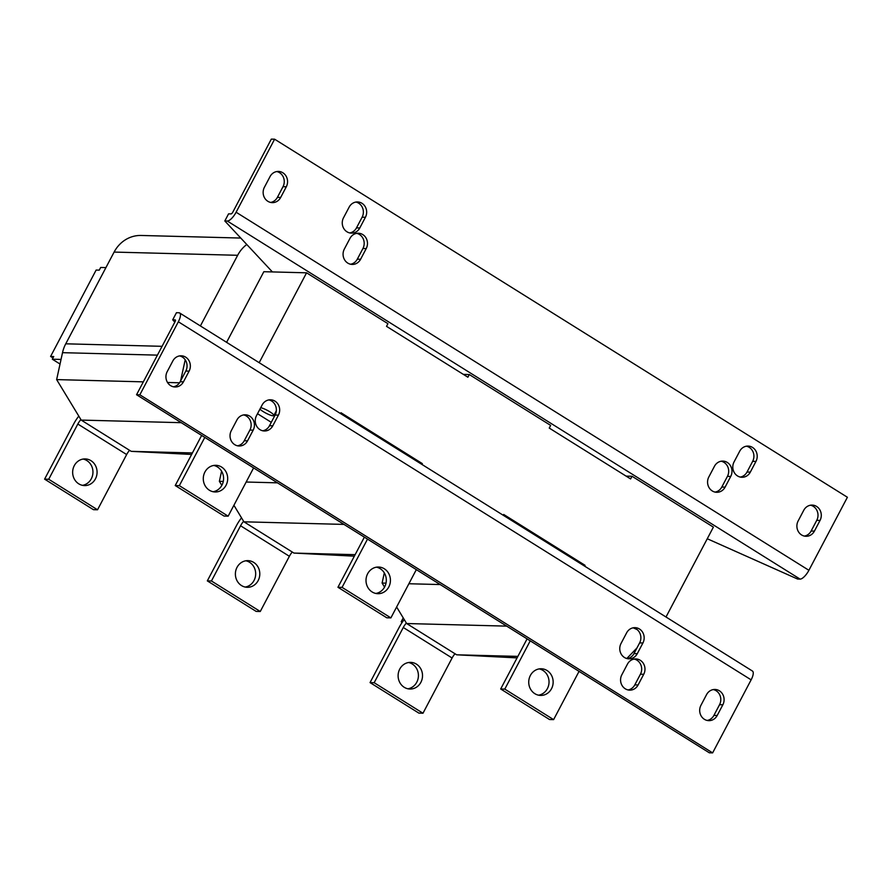 <?xml version="1.0" encoding="UTF-8"?>
<svg xmlns="http://www.w3.org/2000/svg" width="892" height="892" viewBox="0 0 892 892"><rect width="100%" height="100%" fill="white"/><g stroke="black" fill="none" stroke-linecap="round" stroke-linejoin="round"><path stroke-width="1.34" d="M416.419 664.127A13.335 12.209 91.5 0 0 410.666 662.377A13.335 12.209 91.5 0 0 398.568 672.133A13.335 12.209 91.5 0 0 404.21 687.286A13.335 12.209 91.5 0 0 409.974 689.037A13.335 12.209 91.5 0 0 422.061 679.28A13.335 12.209 91.5 0 0 416.419 664.127M407.912 688.791A13.335 12.209 91.5 0 0 418.192 678.065A13.335 12.209 91.5 0 0 412.305 664.016A13.335 12.209 91.5 0 0 408.603 662.511M539.225 668.9A13.335 12.209 -88.5 0 1 542.927 670.405A13.335 12.209 -88.5 0 1 548.814 684.454A13.335 12.209 -88.5 0 1 538.545 695.18M547.041 670.516A13.335 12.209 -88.5 0 1 552.694 685.669A13.335 12.209 -88.5 0 1 540.597 695.426A13.335 12.209 -88.5 0 1 534.832 693.675A13.335 12.209 -88.5 0 1 529.19 678.522A13.335 12.209 -88.5 0 1 541.288 668.766A13.335 12.209 -88.5 0 1 547.041 670.516M750.328 472.113L755.959 461.42A10.258 9.388 91.5 0 0 748.087 446.078A10.258 9.388 91.5 0 0 739.68 451.252L734.049 461.933A10.258 9.388 91.5 0 0 737.494 475.927A10.258 9.388 91.5 0 0 741.921 477.276A10.258 9.388 91.5 0 0 750.328 472.113L747.028 472.024A10.258 9.388 -88.5 0 1 740.282 477.075M360.591 259.271L366.222 248.578A10.258 9.388 91.5 0 0 358.361 233.236A10.258 9.388 91.5 0 0 349.954 238.409L344.323 249.091A10.258 9.388 91.5 0 0 347.757 263.084A10.258 9.388 91.5 0 0 352.195 264.433A10.258 9.388 91.5 0 0 360.591 259.271L357.302 259.182A10.258 9.388 -88.5 0 1 350.545 264.233M280.668 197.466L286.31 186.774A10.258 9.388 91.5 0 0 278.438 171.431A10.258 9.388 91.5 0 0 270.031 176.605L264.4 187.287A10.258 9.388 91.5 0 0 267.834 201.28A10.258 9.388 91.5 0 0 272.272 202.629A10.258 9.388 91.5 0 0 280.668 197.466L277.379 197.377A10.258 9.388 -88.5 0 1 270.622 202.428M359.788 227.973L365.419 217.28A10.258 9.388 91.5 0 0 357.547 201.949A10.258 9.388 91.5 0 0 349.151 207.111L343.509 217.793A10.258 9.388 91.5 0 0 346.955 231.786A10.258 9.388 91.5 0 0 351.381 233.135A10.258 9.388 91.5 0 0 359.788 227.973L356.488 227.884A10.258 9.388 -88.5 0 1 349.742 232.935M814.407 531.119L820.038 520.437A10.258 9.388 91.5 0 0 812.177 505.095A10.258 9.388 91.5 0 0 803.77 510.257L798.139 520.95A10.258 9.388 91.5 0 0 801.573 534.944A10.258 9.388 91.5 0 0 806.011 536.282A10.258 9.388 91.5 0 0 814.407 531.119L811.118 531.03A10.258 9.388 -88.5 0 1 804.361 536.081M725.096 487.132L730.726 476.44A10.258 9.388 91.5 0 0 722.866 461.097A10.258 9.388 91.5 0 0 714.459 466.271L708.828 476.952A10.258 9.388 91.5 0 0 712.262 490.946A10.258 9.388 91.5 0 0 716.689 492.295A10.258 9.388 91.5 0 0 725.096 487.132L721.806 487.043A10.258 9.388 -88.5 0 1 715.049 492.094M274.97 401.132A10.258 9.388 91.5 0 0 270.544 399.794A10.258 9.388 91.5 0 0 262.148 404.957L256.506 415.639A10.258 9.388 91.5 0 0 264.378 430.981A10.258 9.388 91.5 0 0 272.785 425.818L278.416 415.126A10.258 9.388 91.5 0 0 274.97 401.132M268.893 399.906A10.258 9.388 -88.5 0 1 271.681 401.054A10.258 9.388 -88.5 0 1 275.115 415.048L269.484 425.729A10.258 9.388 -88.5 0 1 262.739 430.78M719.398 690.798A10.258 9.388 91.5 0 0 714.971 689.46A10.258 9.388 91.5 0 0 706.564 694.623L700.934 705.316A10.258 9.388 91.5 0 0 708.806 720.647A10.258 9.388 91.5 0 0 717.201 715.484L722.843 704.792A10.258 9.388 91.5 0 0 719.398 690.798M713.321 689.572A10.258 9.388 -88.5 0 1 716.109 690.72A10.258 9.388 -88.5 0 1 719.543 704.713L713.912 715.395A10.258 9.388 -88.5 0 1 707.155 720.446M639.475 629.005A10.258 9.388 91.5 0 0 635.048 627.656A10.258 9.388 91.5 0 0 626.641 632.818L621.01 643.511A10.258 9.388 91.5 0 0 628.882 658.842A10.258 9.388 91.5 0 0 637.278 653.68L642.92 642.987A10.258 9.388 91.5 0 0 639.475 629.005M633.398 627.767A10.258 9.388 -88.5 0 1 636.186 628.916A10.258 9.388 -88.5 0 1 639.62 642.909L633.989 653.591A10.258 9.388 -88.5 0 1 627.243 658.642M640.289 660.292A10.258 9.388 91.5 0 0 635.862 658.943A10.258 9.388 91.5 0 0 627.455 664.116L621.824 674.798A10.258 9.388 91.5 0 0 629.685 690.14A10.258 9.388 91.5 0 0 638.092 684.978L643.723 674.285A10.258 9.388 91.5 0 0 640.289 660.292M634.201 659.065A10.258 9.388 -88.5 0 1 636.988 660.214A10.258 9.388 -88.5 0 1 640.434 674.207L634.803 684.889A10.258 9.388 -88.5 0 1 628.046 689.94M185.659 357.146A10.258 9.388 91.5 0 0 181.232 355.797A10.258 9.388 91.5 0 0 172.825 360.97L167.194 371.652A10.258 9.388 91.5 0 0 175.066 386.994A10.258 9.388 91.5 0 0 183.462 381.821L189.104 371.139A10.258 9.388 91.5 0 0 185.659 357.146M179.582 355.919A10.258 9.388 -88.5 0 1 182.369 357.056A10.258 9.388 -88.5 0 1 185.804 371.05L180.173 381.743A10.258 9.388 -88.5 0 1 173.427 386.793M249.749 416.151A10.258 9.388 91.5 0 0 245.322 414.802A10.258 9.388 91.5 0 0 236.915 419.976L231.284 430.658A10.258 9.388 91.5 0 0 239.145 446A10.258 9.388 91.5 0 0 247.552 440.838L253.183 430.145A10.258 9.388 91.5 0 0 249.749 416.151M243.672 414.925A10.258 9.388 -88.5 0 1 246.448 416.073A10.258 9.388 -88.5 0 1 249.894 430.067L244.263 440.748A10.258 9.388 -88.5 0 1 237.506 445.799M376.502 567.178A13.335 12.209 -88.5 0 1 380.204 568.683A13.335 12.209 -88.5 0 1 386.091 582.732A13.335 12.209 -88.5 0 1 375.811 593.448M384.318 568.784A13.335 12.209 -88.5 0 1 389.971 583.937A13.335 12.209 -88.5 0 1 377.873 593.693A13.335 12.209 -88.5 0 1 372.109 591.942A13.335 12.209 -88.5 0 1 366.467 576.789A13.335 12.209 -88.5 0 1 378.565 567.033A13.335 12.209 -88.5 0 1 384.318 568.784M253.696 562.395A13.335 12.209 91.5 0 0 247.943 560.644A13.335 12.209 91.5 0 0 235.845 570.401A13.335 12.209 91.5 0 0 241.487 585.553A13.335 12.209 91.5 0 0 247.24 587.304A13.335 12.209 91.5 0 0 259.338 577.548A13.335 12.209 91.5 0 0 253.696 562.395M245.189 587.059A13.335 12.209 91.5 0 0 255.458 576.343A13.335 12.209 91.5 0 0 249.582 562.294A13.335 12.209 91.5 0 0 245.869 560.789M213.779 465.446A13.335 12.209 -88.5 0 1 217.481 466.962A13.335 12.209 -88.5 0 1 223.368 481.011A13.335 12.209 -88.5 0 1 213.088 491.726M221.595 467.062A13.335 12.209 -88.5 0 1 227.237 482.215A13.335 12.209 -88.5 0 1 215.15 491.971A13.335 12.209 -88.5 0 1 209.386 490.221A13.335 12.209 -88.5 0 1 203.744 475.068A13.335 12.209 -88.5 0 1 215.842 465.312A13.335 12.209 -88.5 0 1 221.595 467.062M90.973 460.673A13.335 12.209 91.5 0 0 85.208 458.923A13.335 12.209 91.5 0 0 73.111 468.679A13.335 12.209 91.5 0 0 78.764 483.832A13.335 12.209 91.5 0 0 84.517 485.582A13.335 12.209 91.5 0 0 96.615 475.826A13.335 12.209 91.5 0 0 90.973 460.673M82.465 485.337A13.335 12.209 91.5 0 0 92.735 474.622A13.335 12.209 91.5 0 0 86.847 460.562A13.335 12.209 91.5 0 0 83.146 459.057M259.94 409.127A8.206 1.561 -152.2 0 0 267.031 413.71A8.206 1.561 -152.2 0 0 273.822 415.538A8.206 1.561 -152.2 0 0 266.084 409.718A8.206 1.561 -152.2 0 0 260.687 407.711M356.488 227.884L362.119 217.202A10.258 9.388 -88.5 0 0 355.897 202.06M274.613 139.197L236.101 212.229A10.258 3.624 -58 0 1 227.293 221.026L224.817 220.971L228.575 213.846L231.05 213.902A2.052 0.725 -58 0 0 232.812 212.151L271.313 139.119L274.613 139.197L847.4 497.268L808.899 570.3A10.258 3.624 122 0 1 800.079 579.109L797.604 579.042L707.256 538.746M721.806 487.043L727.437 476.361A10.258 9.388 -88.5 0 0 721.204 461.22M811.118 531.03L816.749 520.348A10.258 9.388 -88.5 0 0 810.527 505.207M277.379 197.377L283.009 186.684A10.258 9.388 -88.5 0 0 276.788 171.554M357.302 259.182L362.933 248.489A10.258 9.388 -88.5 0 0 356.711 233.358M747.028 472.024L752.658 461.342A10.258 9.388 -88.5 0 0 746.437 446.201M712.63 752.881L709.33 752.803L136.543 394.732L175.055 321.7A2.052 0.725 -58 0 0 175.311 319.938A2.052 0.725 -58 0 0 175.166 319.893L172.691 319.827L176.449 312.702L178.924 312.769A10.258 3.624 -58 0 1 179.66 312.981L752.458 671.052A10.258 3.624 122 0 1 751.131 679.849L712.63 752.881L139.843 394.81L178.344 321.778A10.258 3.624 -58 0 0 179.66 312.981M191.624 454.452L131.224 451.352L81.205 420.087L56.642 379.602L62.518 352.675A33.026 30.25 -88.5 0 1 65.752 343.81L114.109 252.079A32.982 30.205 -88.5 0 1 141.137 235.466L240.773 238.053M200.399 325.937L237.651 255.29A32.982 30.205 -88.5 0 1 246.783 244.497M180.585 380.951L185.201 359.799M226.601 342.316L263.831 271.703L272.394 271.926L224.817 220.971M131.224 451.352L192.416 452.946M81.205 420.087L181.254 422.685M56.642 379.602L143.333 381.854M167.529 382.478L179.537 382.791M406.362 623.051A8.206 2.899 -58 0 0 403.284 627.489L374.172 682.714L422.986 713.232L452.099 658.006A8.206 2.899 122 0 1 455.009 653.758M404.243 619.561A18.464 6.523 -58 0 0 399.159 627.377L370.046 682.603L418.872 713.121L422.986 713.232M370.046 682.603L374.172 682.714M579.053 671.353L553.609 719.621L549.494 719.509L500.68 688.992L527.094 638.873M553.609 719.621L504.794 689.103L530.238 640.835M504.794 689.103L500.68 688.992M354.347 556.173L293.947 553.073L243.929 521.809L233.905 505.273M221.829 485.371L219.376 481.323L221.584 471.177M293.947 553.073L355.139 554.668M243.929 521.809L343.978 524.407M219.376 481.323L223.279 481.424M246.159 482.026L277.49 482.84M666.001 617.008L713.388 527.127L632.027 476.261L630.611 478.937L549.249 428.071L550.665 425.406L469.292 374.54L467.887 377.216L386.526 326.349L387.931 323.673L306.569 272.818L272.394 271.926M469.292 374.54L463.372 374.384M632.027 476.261L626.095 476.116M105.925 267.6L100.673 267.466L99.268 270.142L96.135 270.053L50.588 356.454L53.721 356.532L52.316 359.208L60.043 364.036M61.046 359.431L52.316 359.208M583.268 565.283L585.063 565.327L584.639 566.141M403.229 617.888L401.199 621.746L402.08 622.516M401.199 621.746L402.593 621.78M420.545 463.561L422.34 463.606L421.916 464.42M585.063 565.327L503.701 514.472L503.278 515.275M306.569 272.818L259.182 362.687M422.34 463.606L340.978 412.74L340.554 413.553M52.974 357.937L50.588 356.454M637.1 629.574L633.164 627.812M174.832 322.112L172.691 319.827M139.843 394.81L136.543 394.732M416.33 569.631L390.886 617.888L386.771 617.788L337.945 587.271L364.371 537.151M390.886 617.888L342.071 587.371L337.945 587.271M342.071 587.371L367.515 539.114M241.52 517.839A18.464 6.523 -58 0 0 236.436 525.656L207.323 580.882L211.437 580.982L260.263 611.499L289.376 556.285A8.206 2.899 122 0 1 292.275 552.037M207.323 580.882L256.138 611.399L260.263 611.499M243.639 521.318A8.206 2.899 -58 0 0 240.561 525.767L211.437 580.982M384.552 587.103L382.099 583.056L384.307 572.898M382.099 583.056L386.013 583.156M408.893 583.747L440.213 584.561M517.07 657.895L456.682 654.806L406.652 623.53L396.628 607.006M406.652 623.53L506.712 626.128M456.682 654.806L517.862 656.389M636.944 647.982L626.786 658.53M253.607 467.91L228.162 516.167L224.048 516.055L175.222 485.538L201.648 435.43M228.162 516.167L179.348 485.649L175.222 485.538M179.348 485.649L204.792 437.392M78.797 416.118A18.464 6.523 -58 0 0 73.713 423.934L44.6 479.149L48.714 479.26L97.54 509.778L126.653 454.552A8.206 2.899 122 0 1 129.552 450.304M44.6 479.149L93.415 509.667L97.54 509.778M80.904 419.597A8.206 2.899 -58 0 0 77.827 424.035L48.714 479.26M236.101 212.229L808.899 570.3M751.131 679.849L178.344 321.778M114.109 252.079L237.651 255.29M62.518 352.675L157.416 355.139M65.752 343.81L162.065 346.319M403.284 627.489L452.099 658.006M227.293 221.026L800.079 579.109M240.561 525.767L289.376 556.285M271.279 422.329L257.52 413.732M77.827 424.035L126.653 454.552M253.183 430.145L249.894 430.067M244.263 440.748L247.552 440.838M180.173 381.743L183.462 381.821M189.104 371.139L185.804 371.05M634.803 684.889L638.092 684.978M643.723 674.285L640.434 674.207M633.989 653.591L637.278 653.68M642.92 642.987L639.62 642.909M722.843 704.792L719.543 704.713M713.912 715.395L717.201 715.484M278.416 415.126L275.115 415.048M269.484 425.729L272.785 425.818M730.726 476.44L727.437 476.361M820.038 520.437L816.749 520.348M365.419 217.28L362.119 217.202M286.31 186.774L283.009 186.684M366.222 248.578L362.933 248.489M755.959 461.42L752.658 461.342M276.353 410.744L273.822 415.538"/></g></svg>
